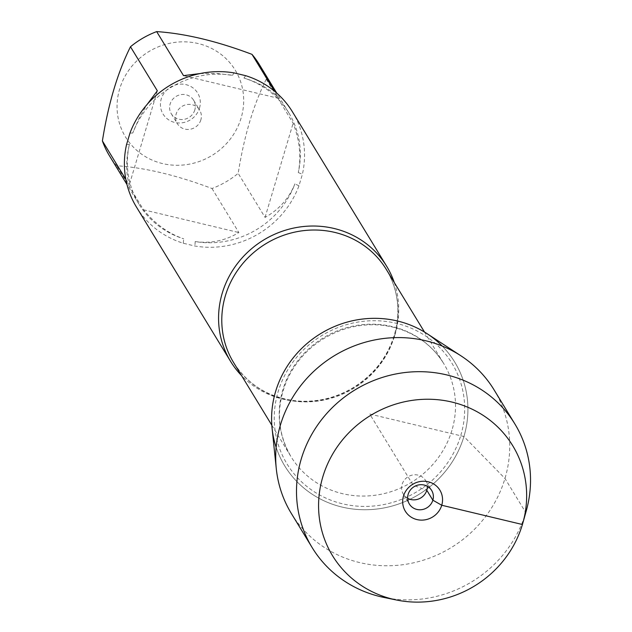 <?xml version="1.0" encoding="UTF-8"?>
<svg xmlns="http://www.w3.org/2000/svg" width="632" height="632" viewBox="0 0 632 632"><rect width="100%" height="100%" fill="white"/><g stroke="black" fill="none" stroke-linecap="round" stroke-linejoin="round"><path stroke-width="0.47" stroke-dasharray="3.16 2.37" d="M394.265 282.48A91.387 86.458 -31.4 0 1 395.055 334.486A91.387 86.458 -31.4 0 1 328.498 398.46A91.387 86.458 -31.4 0 1 241.566 375.621M136.449 207.051A91.387 86.458 148.6 0 0 183.233 243.233L194.909 246.022A91.387 86.458 148.6 0 0 298.96 185.808L302.396 174.274A91.387 86.458 148.6 0 0 292.482 111.864M219.794 149.903A64.235 60.767 -31.4 0 1 145.012 156.396A64.235 60.767 -31.4 0 1 119.63 89.057A64.235 60.767 -31.4 0 1 215.717 50.71A64.235 60.767 -31.4 0 1 219.794 149.903M259.231 64.369A87.73 83.005 -31.4 0 1 266.262 79.182C253.432 104.88 244.071 136.275 238.185 173.358A87.73 83.005 -31.4 0 1 211.997 188.51C176.747 175.23 144.973 167.646 116.667 165.75A87.73 83.005 -31.4 0 1 109.431 155.741M125.823 179.338L129.268 184.979C125.792 172.963 125.839 159.414 129.41 144.341A87.73 83.005 148.6 0 0 138.953 204.136A87.73 83.005 148.6 0 0 183.754 238.841C168.562 233.698 155.156 224.02 143.535 209.792L116.667 165.75M200.099 73.549L216.586 73.446L232.497 75.326A87.73 83.005 148.6 0 0 132.775 133.036L138.985 118.492L147.106 104.454M266.262 79.182L293.13 123.224C299.718 140.359 301.44 156.799 298.288 172.552A87.73 83.005 148.6 0 0 288.745 112.757A87.73 83.005 148.6 0 0 243.944 78.052C258.725 82.516 270.362 89.302 278.854 98.41L274.391 91.087M211.997 188.51L238.864 232.552C225.213 240.745 210.653 243.755 195.193 241.566A87.73 83.005 148.6 0 0 294.915 183.857C289.045 198.385 279.091 209.571 265.053 217.4L238.185 173.358M129.971 133.099L132.775 133.036M232.497 75.326L234.014 72.893M129.41 144.341L126.534 144.641M183.233 243.233L183.754 238.841M298.96 185.808L294.915 183.857M195.193 241.566L194.909 246.022M298.288 172.552L302.396 174.274M245.69 75.682L243.944 78.052M276.144 447.306A99.587 94.223 148.6 0 0 370.708 509.574A99.587 94.223 148.6 0 0 463.92 436.522A99.587 94.223 148.6 0 0 442.179 346.028M199.499 108.127A20.24 19.142 148.6 0 0 175.68 84.901A20.24 19.142 148.6 0 0 165.916 117.639A20.24 19.142 148.6 0 0 199.499 108.127M278.854 98.41L183.525 75.642M143.535 209.792L238.864 232.552M265.053 217.4L293.13 123.224M157.336 90.803L129.268 184.979M194.806 109.944A13.059 12.348 -31.4 0 1 183.983 119.369A13.059 12.348 -31.4 0 1 171.319 113.792A13.059 12.348 -31.4 0 1 176.028 96.451A13.059 12.348 -31.4 0 1 193.605 100.196A13.059 12.348 -31.4 0 1 194.806 109.944M200.858 119.859A13.059 12.348 -31.4 0 1 190.035 129.284A13.059 12.348 -31.4 0 1 177.371 123.714A13.059 12.348 -31.4 0 1 176.17 113.965A13.059 12.348 -31.4 0 1 186.993 104.541A13.059 12.348 -31.4 0 1 199.657 110.118A13.059 12.348 -31.4 0 1 200.858 119.859M427.145 333.728A99.587 94.223 -31.4 0 1 463.92 436.522A99.587 94.223 -31.4 0 1 360.643 509.653A99.587 94.223 -31.4 0 1 272.092 428.306M494.074 389.857A118.721 112.322 -31.4 0 1 504.976 478.487A118.721 112.322 -31.4 0 1 406.55 564.171A118.721 112.322 -31.4 0 1 291.368 513.508M526.266 510.838A118.721 112.322 -31.4 0 1 384.201 597.501M407.648 498.285A13.059 12.348 -31.4 0 1 403.319 494.121A13.059 12.348 -31.4 0 1 408.027 476.781A13.059 12.348 -31.4 0 1 425.605 480.525A13.059 12.348 -31.4 0 1 427.319 486.284M522.411 524.513L525.769 512.576L504.976 478.487L463.92 436.522L369.752 414.039L413.186 485.242L426.805 490.274M394.479 336.137A89.428 84.609 148.6 0 0 386.271 269.382C398.215 289.638 400.886 311.584 394.281 335.205C387.242 357.704 373.33 375.321 352.53 388.072C336.343 397.512 319.12 401.881 300.848 401.194C271.254 399.1 248.826 386.207 233.579 362.523A89.428 84.609 148.6 0 0 320.345 400.688A89.428 84.609 148.6 0 0 394.479 336.137M451.927 430.313A89.428 84.609 -31.4 0 1 377.786 494.856A89.428 84.609 -31.4 0 1 291.02 456.691A89.428 84.609 -31.4 0 1 323.308 337.891A89.428 84.609 -31.4 0 1 443.711 363.55A89.428 84.609 -31.4 0 1 451.927 430.313M460.815 435.377A96.609 91.403 148.6 0 0 347.094 324.5A96.609 91.403 148.6 0 0 300.492 480.81A96.609 91.403 148.6 0 0 460.815 435.377M138.953 204.136L126.961 184.481M288.745 112.757L276.753 93.102M271.815 425.218L291.02 456.691C277.029 432.47 275.734 406.803 287.133 379.69C298.549 355.579 317.059 338.91 342.663 329.683C362.239 323.252 381.436 323.102 400.253 329.233C419.04 335.742 433.528 347.181 443.711 363.55L424.514 332.077M171.319 113.792L177.371 123.714M193.605 100.196L199.657 110.118M403.319 494.121L409.362 504.044M425.605 480.525L431.656 490.448"/><path stroke-width="0.95" d="M241.566 375.621A91.387 86.458 -31.4 0 1 230.625 361.441A91.387 86.458 -31.4 0 1 222.235 293.216A91.387 86.458 -31.4 0 1 297.996 227.259A91.387 86.458 -31.4 0 1 386.666 266.262A91.387 86.458 -31.4 0 1 394.265 282.48M386.666 266.262L292.482 111.864A91.387 86.458 148.6 0 0 245.69 75.682L234.014 72.893A91.387 86.458 148.6 0 0 129.971 133.099L126.534 144.641A91.387 86.458 148.6 0 0 136.449 207.051L230.625 361.441M126.961 184.481L109.431 155.741A87.73 83.005 -31.4 0 1 102.4 140.928C108.285 103.846 117.639 72.459 130.476 46.752A87.73 83.005 -31.4 0 1 156.665 31.6C184.963 33.496 216.737 41.08 251.986 54.36A87.73 83.005 -31.4 0 1 259.231 64.369L276.753 93.102M102.4 140.928L125.823 179.338M147.106 104.454L157.336 90.803L130.476 46.752M156.665 31.6L183.525 75.642L200.099 73.549M274.391 91.087L251.986 54.36M442.179 346.028A99.587 94.223 148.6 0 0 320.693 333.601A99.587 94.223 148.6 0 0 276.144 447.306M396.548 600.021L384.201 597.501A118.721 112.322 -31.4 0 1 312.161 547.596L291.368 513.508A118.721 112.322 -31.4 0 1 276.287 468.699L272.092 428.306A99.587 94.223 -31.4 0 1 275.592 391.556A99.587 94.223 -31.4 0 1 427.145 333.728L461.131 355.942A118.721 112.322 -31.4 0 1 494.074 389.857L514.867 423.946A118.721 112.322 -31.4 0 1 526.266 510.838L522.862 522.972A105.552 99.864 148.6 0 0 451.224 401.897A105.552 99.864 148.6 0 0 322.81 476.852A105.552 99.864 148.6 0 0 396.548 600.021A105.552 99.864 148.6 0 0 522.862 522.972M276.287 468.699A118.721 112.322 -31.4 0 1 280.466 424.878A118.721 112.322 -31.4 0 1 461.131 355.942M312.161 547.596A118.721 112.322 -31.4 0 1 301.259 458.966A118.721 112.322 -31.4 0 1 399.677 373.283A118.721 112.322 -31.4 0 1 514.867 423.946M427.319 486.284A13.059 12.348 -31.4 0 1 426.805 490.274A13.059 12.348 -31.4 0 1 407.648 498.285M432.857 500.188A13.059 12.348 -31.4 0 1 422.034 509.613A13.059 12.348 -31.4 0 1 409.362 504.044A13.059 12.348 -31.4 0 1 414.079 486.695A13.059 12.348 -31.4 0 1 431.656 490.448A13.059 12.348 -31.4 0 1 432.857 500.188M403.477 496.112A20.24 19.142 148.6 0 0 416.97 519.583A20.24 19.142 148.6 0 0 441.744 505.252A20.24 19.142 148.6 0 0 428.243 481.782A20.24 19.142 148.6 0 0 403.477 496.112M426.805 490.274L432.857 500.188L441.744 505.252L522.411 524.513M424.514 332.077L386.271 269.382A89.428 84.609 148.6 0 0 265.867 243.723A89.428 84.609 148.6 0 0 233.579 362.523L271.815 425.218"/></g></svg>
